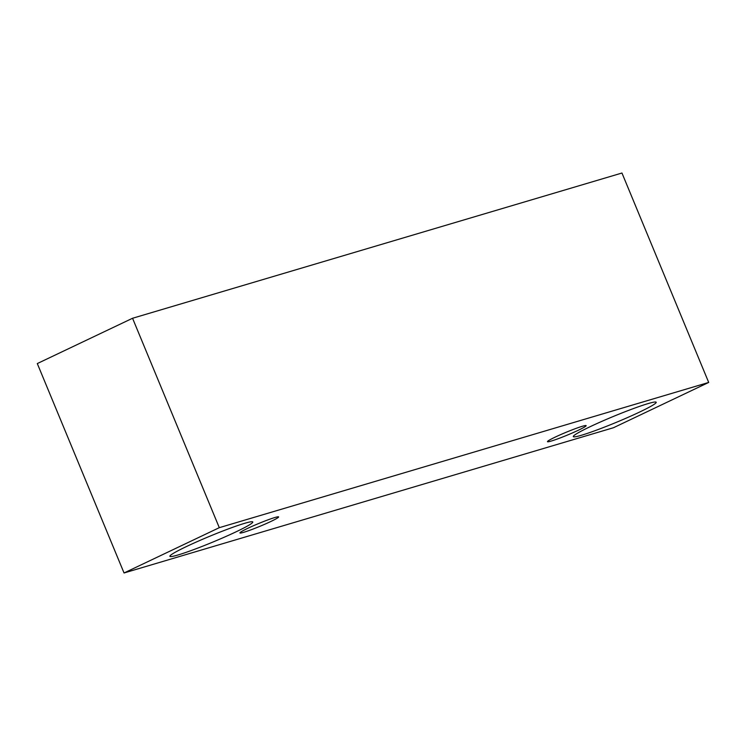 <?xml version="1.0" encoding="UTF-8"?>
<svg xmlns="http://www.w3.org/2000/svg" width="746" height="746" viewBox="0 0 746 746"><rect width="100%" height="100%" fill="white"/><g stroke="black" fill="none" stroke-linecap="round" stroke-linejoin="round"><path stroke-width="1.12" d="M274.789 517.547A20.935 1.529 -22.5 0 1 278.622 516.913A20.935 1.529 -22.5 0 1 270.854 521.482A20.935 1.529 -22.5 0 1 250.87 529.874A20.935 1.529 -22.5 0 1 239.942 532.933A20.935 1.529 -22.5 0 1 252.903 525.977A20.935 1.529 -22.5 0 1 274.789 517.547M236.137 531.786A44.863 3.282 -22.5 0 1 193.317 549.765A44.863 3.282 -22.5 0 1 169.892 556.32A44.863 3.282 -22.5 0 1 197.671 541.419A44.863 3.282 -22.5 0 1 244.567 523.347A44.863 3.282 -22.5 0 1 252.782 521.986A44.863 3.282 -22.5 0 1 236.137 531.786M639.564 412.072A44.863 3.282 -22.5 0 1 596.744 430.05A44.863 3.282 -22.5 0 1 573.32 436.596A44.863 3.282 -22.5 0 1 601.099 421.695A44.863 3.282 -22.5 0 1 647.994 403.623A44.863 3.282 -22.5 0 1 656.21 402.262A44.863 3.282 -22.5 0 1 639.564 412.072M578.392 430.218A20.935 1.529 -22.5 0 1 558.409 438.611A20.935 1.529 -22.5 0 1 547.471 441.669A20.935 1.529 -22.5 0 1 560.442 434.713A20.935 1.529 -22.5 0 1 582.318 426.283A20.935 1.529 -22.5 0 1 586.151 425.649A20.935 1.529 -22.5 0 1 578.392 430.218M613.445 427.738L124.041 572.975L219.296 527.674L708.7 382.437L613.445 427.738M124.041 572.975L37.3 363.563L132.555 318.262L621.959 173.025L708.7 382.437M132.555 318.262L219.296 527.674"/></g></svg>
